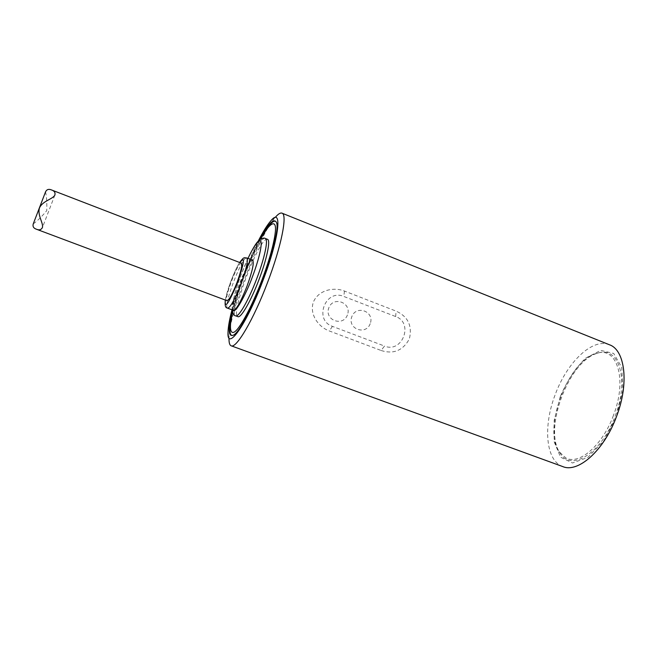 <?xml version="1.0" encoding="UTF-8"?>
<svg xmlns="http://www.w3.org/2000/svg" width="657" height="657" viewBox="0 0 657 657"><rect width="100%" height="100%" fill="white"/><g stroke="black" fill="none" stroke-linecap="round" stroke-linejoin="round"><path stroke-width="0.49" stroke-dasharray="3.29 2.46" d="M609.433 344.761C592.45 337.534 566.892 362.541 555.214 394.611C543.019 425.958 545.581 460.705 562.778 466.585M228.028 332.048L229.006 338.412C228.907 313.939 258.998 235.354 275.423 217.204L270.438 221.294M381.126 350.493C393.518 354.452 402.938 350.583 409.385 338.881C412.432 325.773 407.989 316.518 396.056 311.098L344.449 291.051C333.592 286.731 318.39 290.148 313.422 301.974C309.151 314.079 318.251 326.907 329.297 330.956L381.126 350.493L384.517 346.067L332.458 326.373C313.488 320.033 325.47 288.513 343.816 296.471L395.695 316.559C413.992 322.842 402.347 353.606 384.517 346.067M560.331 396.508L554.204 420.283L554.179 441.824L560.536 457.173L572.477 462.996L587.949 457.371L603.816 440.79L616.447 416.513L622.885 390.044L621.768 367.435L613.687 353.45L600.728 350.386L585.707 358.081C575.606 367.994 567.147 380.805 560.331 396.508M232.003 309.817C237.489 288.76 248.305 260.451 258.308 240.971M615.174 416.053C629.587 379.204 618.566 345.697 597.952 353.129C569.447 359.773 543.052 428.709 559.821 452.689C570.317 472.317 601.566 453.815 615.174 416.053M259.572 239.772C254.152 250.03 248.88 261.872 243.747 275.291C238.82 288.259 235.001 300.167 232.282 311.032M613.441 415.405C602.502 445.495 578.965 465.37 565.817 457.937L558.992 451.573C542.485 427.978 568.543 359.946 596.581 353.409C616.866 346.099 627.64 379.122 613.441 415.405M230.073 326.513C231.527 313.923 236.274 296.923 244.33 275.505C252.773 253.643 260.755 237.399 268.27 226.78M275.915 221.573L276.441 222.296C279.356 227.018 273.509 253.052 262.767 281.04C251.984 309.587 238.573 333.74 233.169 335.3L232.282 335.489M347.422 314.974C342.929 327.161 324.106 320.058 328.812 307.846C333.386 295.609 352.144 302.852 347.422 314.974M370.22 323.696C365.752 335.817 347.151 328.804 351.824 316.658C356.365 304.487 374.909 311.648 370.22 323.696M267.498 239.329C260.147 235.124 229.605 314.884 237.883 316.658M252.608 260.205C248.108 257.413 228.266 309.455 233.49 310.375M225.384 300.077C226.837 290.345 234.533 270.38 239.715 262.513M241.357 263.145C238.228 261.092 223.339 300.15 227.043 300.701M45.555 191.828C46.622 196.87 47.025 203.144 46.762 210.642C41.958 216.44 37.449 220.867 33.244 223.906M344.449 291.051L343.816 296.471M395.695 316.559L396.056 311.098M332.458 326.373L329.297 330.956M232.57 312.297C236.159 298.081 240.027 285.779 244.158 275.414C248.067 264.64 253.561 252.51 260.632 239.017M232.759 310.104C230.829 304.708 237.662 283.52 241.374 274.109L248.001 258.423M227.601 308.174L227.519 308.141C222.83 306.573 242.507 255.22 246.753 257.938M265.313 238.466C258.078 234.303 227.519 314.103 235.682 315.836M558.992 451.573L559.821 452.689M596.581 353.409L597.952 353.129M276.441 222.296L276.006 221.746M233.169 335.3L232.471 335.423M260.468 239.115C249.726 258.636 237.555 290.419 232.512 312.116M247.968 258.415C242.351 270.618 237.891 282.715 234.59 294.722C232.611 302.852 231.798 307.903 232.159 309.882M239.641 262.488C237.317 265.896 234.22 272.606 230.361 282.617L225.318 300.052M54.859 195.113L42.409 227.568"/><path stroke-width="0.99" d="M231.157 345.796L562.778 466.585C578.103 473.286 604.194 450.341 616.537 416.464C629.332 383.392 625.037 349.959 609.433 344.761L281.96 213.147C287.684 214.231 281.401 246.416 267.465 282.699C253.52 319.68 236.216 348.908 231.157 345.796C229.638 345.18 228.923 342.716 229.006 338.412M275.423 217.204C278.231 213.944 280.408 212.597 281.96 213.147M258.308 240.971C262.899 231.995 266.939 225.441 270.438 221.294C282.674 205.715 279.627 237.3 262.784 280.999C246.071 325.445 226.681 352.144 228.028 332.048C228.193 326.726 229.515 319.318 232.003 309.817M232.282 311.032C228.168 328.081 228.234 336.212 232.471 335.423C244.24 334.421 284.095 230.344 276.006 221.746C273.378 218.329 267.892 224.333 259.572 239.772M260.468 239.115L268.27 226.78C271.809 222.041 274.363 220.309 275.915 221.573M232.282 335.489C230.287 335.399 229.548 332.401 230.073 326.513L232.512 312.116M232.159 309.882C232.997 313.898 234.171 315.886 235.682 315.836L237.883 316.658C240.848 318.407 250.884 301.111 258.907 279.833C266.931 258.948 270.807 240.01 267.498 239.329L265.313 238.466C264.451 237.785 262.759 238.056 260.229 239.279C257.897 241.242 255.327 243.189 247.968 258.415M246.827 286.682C252.411 271.3 254.333 262.472 252.608 260.205L246.753 257.938C248.395 260.172 246.416 268.992 240.815 284.391C234.73 299.658 230.328 307.583 227.601 308.174L233.49 310.375C236.298 309.817 240.741 301.916 246.827 286.682M239.715 262.513L242.597 259.729C244.634 258.85 242.885 266.635 237.366 283.085C230.533 299.066 226.64 306.063 225.696 304.076C225.162 303.797 225.055 302.466 225.384 300.077M36.496 229.252L227.043 300.701C229.055 300.224 232.323 294.295 236.857 282.896C241.045 271.407 242.54 264.828 241.357 263.145L51.607 189.988C48.774 188.781 46.762 189.397 45.555 191.828L33.244 223.906C32.513 226.501 33.597 228.283 36.496 229.252C39.248 230.402 41.21 229.843 42.409 227.568C43.576 223.01 37.186 215.282 39.502 207.858C42.738 200.796 52.683 199.268 54.859 195.113C55.484 192.649 54.4 190.941 51.607 189.988M260.632 239.017C269.107 223.24 276.884 217.738 275.316 232.093C273.797 246.186 266.734 267.588 261.716 280.67C256.723 293.884 247.541 315.064 239.066 326.997C230.443 339.152 228.324 329.707 232.57 312.297M248.001 258.423C253.462 246.375 261.092 235.518 261.199 243.476C261.174 251.524 255.762 268.163 252.214 277.328C248.19 288.891 235.535 315.335 232.759 310.104M235.682 315.836C238.598 317.569 248.601 300.249 256.632 278.962C264.664 258.07 268.582 239.132 265.313 238.466M246.753 257.938C244.034 258.061 244.437 256.107 239.641 262.488M225.318 300.052C224.76 305.185 225.384 307.829 227.191 307.993L227.601 308.174"/></g></svg>
